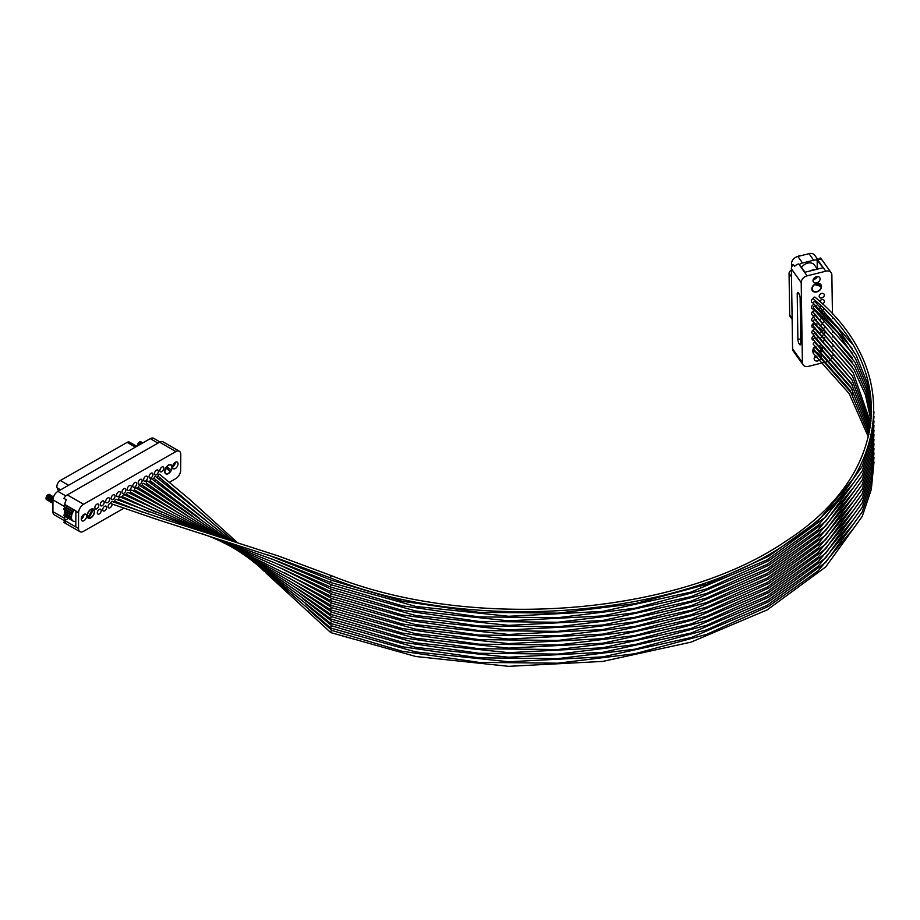 <?xml version="1.0" encoding="UTF-8"?>
<svg xmlns="http://www.w3.org/2000/svg" width="920" height="920" viewBox="0 0 920 920"><rect width="100%" height="100%" fill="white"/><g stroke="black" fill="none" stroke-linecap="round" stroke-linejoin="round"><path stroke-width="1.38" d="M237.015 542.225L189.439 499.192L159.62 474.306A1.219 0.701 120 0 0 158.297 476.341L210.887 521.387M332.085 630.545A1.219 0.701 120 0 0 330.866 632.638L415.805 656.5L508.679 666.333L602.715 661.422L691.046 642.137L767.234 609.868L825.711 566.938L862.224 516.43L871.309 489.451L874 461.989M868.376 436.977L849.125 393.53L813.464 353.579A1.219 0.92 -35.5 0 1 815.223 351.911L852.391 394.162M233.864 541.224L199.663 511.911L155.675 476.572A1.219 0.701 120 0 0 154.364 478.63L204.953 519.524M332.074 625.991A1.219 0.701 120 0 0 330.866 628.095L415.805 651.946L508.679 661.779L602.715 656.869L691.046 637.583L767.234 605.314L825.711 562.396L862.224 511.888L871.309 484.897L874 457.435M868.894 434.7L849.827 390.057L813.464 349.025A1.219 0.92 -35.5 0 1 815.223 347.369L852.391 389.608M230.713 540.212L181.769 501.4L151.719 478.848A1.219 0.701 120 0 0 150.431 480.907L198.961 517.868M332.062 621.437A1.219 0.701 120 0 0 330.866 623.542L415.805 647.393L508.679 657.225L602.715 652.326L691.046 633.04L767.234 600.771L825.711 557.842L862.224 507.334L871.309 480.355L874 452.893M869.365 432.423L850.517 386.584L813.464 344.482A1.219 0.92 -35.5 0 1 815.223 342.815L852.391 385.054M227.562 539.212L147.775 481.114A1.219 0.701 120 0 0 146.498 483.184L192.912 516.419M332.062 616.871A1.219 0.701 120 0 0 330.866 618.999L415.805 642.85L508.679 652.682L602.715 647.772L691.046 628.486L767.234 596.217L825.711 553.299L862.224 502.78L871.309 475.801L874 448.339M869.803 430.146L851.195 383.111L813.464 339.928A1.219 0.92 -35.5 0 1 815.223 338.261L852.391 380.512M224.411 538.212L143.83 483.379A1.219 0.701 120 0 0 142.565 485.472L186.806 515.188M332.051 612.317A1.219 0.701 120 0 0 330.866 614.445L415.805 638.296L508.679 648.129L602.715 643.218L691.046 623.932L767.234 591.675L825.711 548.745L862.224 498.237L871.309 471.258L874 443.785M870.182 427.88L851.862 379.638L813.464 335.374A1.219 0.92 -35.5 0 1 815.223 333.718L852.391 375.958M332.039 607.763A1.219 0.701 120 0 0 330.866 609.891L415.805 633.754L508.679 643.586L602.715 638.675L691.046 619.39L767.234 587.121L825.711 544.191L862.224 493.683L871.309 466.704L874 439.242M870.527 425.603L852.518 376.176L813.464 330.832A1.219 0.92 -35.5 0 1 815.223 329.164L852.391 371.416M221.26 537.211L139.874 485.656A1.219 0.701 120 0 0 138.632 487.749L180.642 514.165M218.109 536.21L135.93 487.922A1.219 0.701 120 0 0 134.711 490.026L174.42 513.337M332.028 603.209A1.219 0.701 120 0 0 330.866 605.348L415.805 629.199L508.679 639.032L602.715 634.121L691.046 614.836L767.234 582.567L825.711 539.649L862.224 489.129L871.309 462.15L874 434.688M870.814 423.327L853.162 372.703L813.464 326.278A1.219 0.92 -35.5 0 1 815.223 324.622L852.391 366.861M284.763 572.872L331.993 598.644A1.219 0.701 120 0 0 330.866 600.794L415.805 624.645L508.679 634.478L602.715 629.579L691.046 610.293L767.234 578.024L825.711 535.095L862.224 484.587L871.309 457.608L874 430.146M871.067 421.049L865.421 394.829L853.794 369.23L813.464 321.735A1.219 0.92 -35.5 0 1 815.223 320.068L852.391 362.308M214.958 535.221L131.985 490.187A1.219 0.701 120 0 0 130.778 492.303L168.153 512.704M211.818 534.244L128.029 492.464A1.219 0.701 120 0 0 126.845 494.592L161.828 512.279M280.715 568.134L331.993 594.09A1.219 0.701 120 0 0 330.866 596.24L415.805 620.103L508.679 629.935L602.715 625.025L691.046 605.74L767.234 573.471L825.711 530.553L862.224 480.033L871.309 453.054L874 425.592M871.274 418.772L865.973 391.954L854.415 365.769L813.464 317.181A1.219 0.92 -35.5 0 1 815.223 315.514L852.391 357.765M208.69 533.255L124.085 494.73A1.219 0.701 120 0 0 122.912 496.869L155.457 512.037M276.529 563.558L331.982 589.536A1.219 0.701 120 0 0 330.866 591.698L415.805 615.549L508.679 625.381L602.715 620.471L691.046 601.185L767.234 568.928L825.711 525.998L862.224 475.49L871.309 448.511L874 421.038M871.424 416.507L866.49 389.091L855.025 362.308L813.464 312.627A1.219 0.92 -35.5 0 1 815.223 310.971L852.391 353.211M205.574 532.289L120.129 496.995A1.219 0.701 120 0 0 118.99 499.146L149.052 512.003M272.193 559.13L331.982 584.982A1.219 0.701 120 0 0 330.866 587.144L415.805 611.006L508.679 620.839L602.715 615.928L691.046 596.643L767.234 564.374L825.711 521.444L862.224 470.936L871.309 443.957L874 416.495M871.539 414.23L866.985 386.228L855.623 358.846L837.671 332.615L813.464 308.085A1.219 0.92 -35.5 0 1 815.223 306.417L852.391 348.668M202.458 531.311L116.173 499.272A1.219 0.701 120 0 0 115.057 501.423L142.623 512.175M331.982 580.439A1.219 0.701 120 0 0 330.866 582.601L415.805 606.452L508.679 616.285L602.715 611.374L691.046 592.089L767.234 559.82L825.711 516.902L862.224 466.382L871.309 439.403L874 411.941M871.608 411.953L867.456 383.364L856.221 355.384L838.097 328.578L813.464 303.531A1.219 0.92 -35.5 0 1 815.223 301.875L852.391 344.115M331.971 575.885L278.611 556.059L158.976 517.558L112.228 501.538A1.219 0.701 120 0 0 111.136 503.711L157.918 519.742L277.15 558.095L330.855 578.047A1.219 0.701 120 0 0 330.866 578.047C470.637 634.363 678.534 618.32 787.853 542.731C890.709 476.951 902.658 370.346 815.223 297.321A1.219 0.92 -35.5 0 0 813.464 298.988C899.921 371.369 888.34 475.318 786.358 540.833C677.833 615.802 470.902 631.798 331.971 575.885L331.971 575.885A1.219 0.701 120 0 0 330.855 578.047M92.023 508.886L92.529 509.174A4.853 2.806 120 0 0 87.423 515.568A4.853 2.806 120 0 0 88.032 517.488L88.872 517.983L93.449 509.507L92.31 508.841M88.872 517.983A4.853 2.806 120 0 0 92.425 516.235A4.853 2.806 120 0 0 94.288 511.647A4.853 2.806 120 0 0 93.449 509.507M92.529 509.174L88.032 517.488M165.864 468.176L170.384 471.454A4.853 2.806 120 0 1 165.853 473.443A4.853 2.806 120 0 1 165.864 468.176L165.68 468.061M171.223 470.005A4.853 2.806 120 0 0 170.993 465.221A4.853 2.806 120 0 0 166.796 466.785L171.223 470.005M178.031 463.852A3.829 2.208 -60 0 1 176.352 467.693A3.829 2.208 -60 0 1 173.408 468.717A3.829 2.208 -60 0 1 172.615 466.946A3.829 2.208 -60 0 1 174.294 463.093A3.829 2.208 -60 0 1 177.238 462.081A3.829 2.208 -60 0 1 178.031 463.852M175.317 462.265A3.829 2.208 -60 0 1 175.317 462.288A3.829 2.208 -60 0 1 172.615 466.957M159.436 479.481A2.783 1.61 120 0 0 160.448 478.078M159.873 470.511A2.783 1.61 120 0 0 160.448 471.799A2.783 1.61 120 0 0 162.587 471.051A2.783 1.61 120 0 0 163.806 468.257A2.783 1.61 120 0 0 163.231 466.969A2.783 1.61 120 0 0 161.092 467.716A2.783 1.61 120 0 0 159.873 470.511M154.456 473.604A2.783 1.61 120 0 0 155.031 474.892A2.783 1.61 120 0 0 157.17 474.145A2.783 1.61 120 0 0 158.389 471.35A2.783 1.61 120 0 0 157.814 470.062A2.783 1.61 120 0 0 155.675 470.81A2.783 1.61 120 0 0 154.456 473.604M149.04 476.698A2.783 1.61 120 0 0 149.615 477.986A2.783 1.61 120 0 0 151.754 477.238A2.783 1.61 120 0 0 152.973 474.444A2.783 1.61 120 0 0 152.398 473.156A2.783 1.61 120 0 0 150.259 473.892A2.783 1.61 120 0 0 149.04 476.698M143.623 479.78A2.783 1.61 120 0 0 144.198 481.079A2.783 1.61 120 0 0 146.337 480.332A2.783 1.61 120 0 0 147.556 477.537A2.783 1.61 120 0 0 146.981 476.249A2.783 1.61 120 0 0 144.843 476.985A2.783 1.61 120 0 0 143.623 479.78M138.195 482.873A2.783 1.61 120 0 0 138.782 484.161A2.783 1.61 120 0 0 140.921 483.425A2.783 1.61 120 0 0 142.14 480.631A2.783 1.61 120 0 0 141.565 479.343A2.783 1.61 120 0 0 139.426 480.079A2.783 1.61 120 0 0 138.195 482.873M132.779 485.967A2.783 1.61 120 0 0 133.365 487.255A2.783 1.61 120 0 0 135.504 486.519A2.783 1.61 120 0 0 136.724 483.724A2.783 1.61 120 0 0 136.148 482.436A2.783 1.61 120 0 0 134.01 483.172A2.783 1.61 120 0 0 132.779 485.967M127.362 489.06A2.783 1.61 120 0 0 127.949 490.348A2.783 1.61 120 0 0 130.088 489.612A2.783 1.61 120 0 0 131.307 486.818A2.783 1.61 120 0 0 130.732 485.53A2.783 1.61 120 0 0 128.593 486.266A2.783 1.61 120 0 0 127.362 489.06M121.946 492.154A2.783 1.61 120 0 0 122.521 493.442A2.783 1.61 120 0 0 124.671 492.706A2.783 1.61 120 0 0 125.89 489.9A2.783 1.61 120 0 0 125.315 488.612A2.783 1.61 120 0 0 123.165 489.359A2.783 1.61 120 0 0 121.946 492.154M116.529 495.247A2.783 1.61 120 0 0 117.104 496.535A2.783 1.61 120 0 0 119.255 495.799A2.783 1.61 120 0 0 120.474 492.993A2.783 1.61 120 0 0 119.899 491.705A2.783 1.61 120 0 0 117.748 492.453A2.783 1.61 120 0 0 116.529 495.247M111.113 498.341A2.783 1.61 120 0 0 111.688 499.629A2.783 1.61 120 0 0 113.838 498.881A2.783 1.61 120 0 0 115.057 496.087A2.783 1.61 120 0 0 114.482 494.799A2.783 1.61 120 0 0 112.332 495.546A2.783 1.61 120 0 0 111.113 498.341M105.696 501.434A2.783 1.61 120 0 0 106.271 502.722A2.783 1.61 120 0 0 108.41 501.975A2.783 1.61 120 0 0 109.641 499.18A2.783 1.61 120 0 0 109.066 497.892A2.783 1.61 120 0 0 106.915 498.64A2.783 1.61 120 0 0 105.696 501.434M110.825 502.941A2.783 1.61 120 0 0 108.134 506.598A2.783 1.61 120 0 0 108.709 507.886A2.783 1.61 120 0 0 110.848 507.138A2.783 1.61 120 0 0 112.079 504.344A2.783 1.61 120 0 0 112.056 504.045M116.886 503.24A2.783 1.61 120 0 0 117.3 502.331M121.29 501.319A2.783 1.61 120 0 0 122.072 500.503M122.912 498.214A2.783 1.61 120 0 0 122.912 498.168A2.783 1.61 120 0 0 122.325 496.869A2.783 1.61 120 0 0 120.635 497.214M124.395 497.57A2.783 1.61 120 0 0 124.959 498.605A2.783 1.61 120 0 0 126.327 498.49M127.96 496.57A2.783 1.61 120 0 0 128.305 495.339M132.537 494.764A2.783 1.61 120 0 0 133.285 493.683M135.32 490.383A2.783 1.61 120 0 0 135.217 491.13A2.783 1.61 120 0 0 135.458 492.096M136.286 492.556A2.783 1.61 120 0 0 137.793 491.832M139.035 489.739A2.783 1.61 120 0 0 139.161 488.888A2.783 1.61 120 0 0 138.92 487.922M143.773 488.072A2.783 1.61 120 0 0 144.44 486.703M147.982 486.128A2.783 1.61 120 0 0 149.155 485.035M151.478 481.678A2.783 1.61 120 0 0 151.466 481.861A2.783 1.61 120 0 0 152.053 483.149A2.783 1.61 120 0 0 153.364 483.057M154.997 481.24A2.783 1.61 120 0 0 155.411 479.607A2.783 1.61 120 0 0 155.411 479.423M102.718 509.691A2.783 1.61 120 0 0 103.293 510.979A2.783 1.61 120 0 0 105.432 510.232A2.783 1.61 120 0 0 106.651 507.437A2.783 1.61 120 0 0 106.076 506.149A2.783 1.61 120 0 0 103.937 506.897A2.783 1.61 120 0 0 102.718 509.691M100.28 504.528A2.783 1.61 120 0 0 100.855 505.816A2.783 1.61 120 0 0 102.994 505.068A2.783 1.61 120 0 0 104.224 502.274A2.783 1.61 120 0 0 103.638 500.986A2.783 1.61 120 0 0 101.499 501.722A2.783 1.61 120 0 0 100.28 504.528M94.863 507.61A2.783 1.61 120 0 0 95.438 508.898A2.783 1.61 120 0 0 97.577 508.162A2.783 1.61 120 0 0 98.808 505.367A2.783 1.61 120 0 0 98.221 504.079A2.783 1.61 120 0 0 96.082 504.815A2.783 1.61 120 0 0 94.863 507.61M97.301 512.785A2.783 1.61 120 0 0 97.876 514.073A2.783 1.61 120 0 0 100.015 513.325A2.783 1.61 120 0 0 101.234 510.531A2.783 1.61 120 0 0 100.659 509.243A2.783 1.61 120 0 0 98.52 509.979A2.783 1.61 120 0 0 97.301 512.785M53.015 499.111A1.943 1.115 120 0 0 52.175 501.043A1.943 1.115 120 0 0 52.578 501.94L52.957 502.147M53.394 497.352A3.001 1.736 120 0 0 50.922 501.181A3.001 1.736 120 0 0 52.957 502.469M86.675 515.993A3.829 2.208 -60 0 1 84.996 519.834A3.829 2.208 -60 0 1 82.052 520.858A3.829 2.208 -60 0 1 81.259 519.087A3.829 2.208 -60 0 1 82.938 515.246A3.829 2.208 -60 0 1 85.882 514.222A3.829 2.208 -60 0 1 86.675 515.993M83.962 514.418A3.829 2.208 -60 0 1 83.962 514.429A3.829 2.208 -60 0 1 81.259 519.11M94.553 511.497A5.221 3.013 -60 0 1 92.264 516.741A5.221 3.013 -60 0 1 88.251 518.132A5.221 3.013 -60 0 1 87.17 515.717A5.221 3.013 -60 0 1 89.459 510.473A5.221 3.013 -60 0 1 93.472 509.082A5.221 3.013 -60 0 1 94.553 511.497M172.12 467.222A5.221 3.013 -60 0 1 169.832 472.466A5.221 3.013 -60 0 1 165.818 473.857A5.221 3.013 -60 0 1 164.737 471.442A5.221 3.013 -60 0 1 167.026 466.198A5.221 3.013 -60 0 1 171.039 464.807A5.221 3.013 -60 0 1 172.12 467.222M168.831 468.268A5.221 3.013 -60 0 1 168.038 469.752M58.5 491.027L57.12 487.841A4.876 2.817 -60 0 1 60.34 480.516L127.132 442.393A4.876 2.817 -60 0 1 129.559 442.163L136.792 446.338M64.733 520.858L54.349 514.866A6.969 4.025 -60 0 1 52.911 511.647L52.969 499.87A6.969 4.025 -60 0 1 57.925 491.36L150.259 438.644A6.969 4.025 -60 0 1 153.72 438.322L160.045 441.968M123.855 508.277L83.409 531.369A6.969 4.025 -60 0 1 79.948 531.691A6.969 4.025 -60 0 1 78.51 528.471L78.591 512.797A6.969 4.025 -60 0 1 83.536 504.275L175.881 451.57A6.969 4.025 -60 0 1 179.331 451.237A6.969 4.025 -60 0 1 180.78 454.457L180.699 470.143A6.969 4.025 -60 0 1 175.743 478.653L169.406 482.275M68.471 518.385L64.722 520.536L75.796 526.93A6.969 4.025 -60 0 1 75.796 526.907L75.877 511.232A6.969 4.025 -60 0 1 75.888 510.922L64.802 504.516A6.969 4.025 -60 0 1 66.367 499.801L63.905 498.375A6.969 4.025 -60 0 1 67.286 494.891L159.631 442.186A6.969 4.025 -60 0 1 163.081 441.853L179.331 451.237M167.164 483.552L165.727 484.38M163.449 485.679L162.058 486.473M159.758 487.784L158.412 488.554M156.078 489.888L154.778 490.624M152.409 491.981L151.167 492.694M148.764 494.063L147.568 494.741M145.13 496.133L144.003 496.777M141.519 498.191L140.461 498.801M137.931 500.25L136.942 500.802M134.366 502.274L133.469 502.791M130.824 504.298L130.019 504.758M127.316 506.299L126.615 506.701M64.825 521.628L63.664 522.284A6.969 4.025 -60 0 0 63.698 522.307L79.948 531.691M64.722 520.536A6.969 4.025 -60 0 0 66.125 523.71L63.664 522.284M172.822 465.612L173.661 466.106M65.055 520.341A6.969 4.025 -60 0 1 64.733 518.466L64.745 516.269L63.514 515.177L64.745 515.476A8.245 4.761 120 0 1 64.538 514.878L71.679 519.006A8.245 4.761 120 0 0 72.07 519.961L64.918 515.832A8.245 4.761 -60 0 1 64.745 515.476M166.692 468.774A8.245 4.761 120 0 0 167.359 468.625L167.716 468.498A8.245 4.761 120 0 0 168.59 468.096M154.157 478.204A2.783 1.61 120 0 0 152.433 479.366M149.994 482.655A2.783 1.61 120 0 0 149.419 481.413A2.783 1.61 120 0 0 148.246 481.436M146.533 483.207A2.783 1.61 120 0 0 146.061 484.851M142.335 484.817A2.783 1.61 120 0 0 141.07 486.392M138.46 487.542A2.783 1.61 120 0 0 136.516 488.267M133.515 491.027A2.783 1.61 120 0 0 133.17 490.693A2.783 1.61 120 0 0 132.652 490.555M130.559 492.016A2.783 1.61 120 0 0 129.915 493.419M126.592 493.798A2.783 1.61 120 0 0 125.074 495.201M119.197 499.238A2.783 1.61 120 0 0 118.968 500.388M114.758 500.721A2.783 1.61 120 0 0 113.85 502.136M158.102 475.973A2.783 1.61 120 0 0 157.09 477.664M71.622 515.694A8.245 4.761 120 0 0 71.472 517.028L64.331 512.9A8.245 4.761 120 0 1 64.48 511.566L71.725 515.223A8.245 4.761 120 0 1 72.139 513.82L64.986 509.691A8.245 4.761 -60 0 0 64.768 510.358L63.549 508.863L64.779 509.565L64.791 506.69A6.969 4.025 -60 0 1 65.067 504.678M71.587 518.639L64.446 514.51A8.245 4.761 120 0 1 64.319 513.337L71.472 517.454A8.245 4.761 120 0 0 71.587 518.639L71.679 519.006M64.768 510.358A8.245 4.761 120 0 0 64.572 511.094L71.725 515.223M65.826 507.828L72.968 511.945A8.245 4.761 120 0 0 72.323 513.337L65.17 509.208A8.245 4.761 -60 0 1 65.826 507.828L66.079 507.368A8.245 4.761 -60 0 1 66.93 506.08L74.083 510.209A8.245 4.761 120 0 0 73.232 511.485L66.079 507.368M66.355 517.143A8.245 4.761 -60 0 1 66.033 516.982A8.245 4.761 -60 0 1 65.975 516.948L73.129 521.077A8.245 4.761 120 0 0 73.174 521.099A8.245 4.761 120 0 0 73.956 521.41L74.267 521.467A8.245 4.761 120 0 0 75.245 521.444L75.601 521.387A8.245 4.761 120 0 0 75.831 521.329M72.243 520.237A8.245 4.761 120 0 0 72.875 520.904L65.722 516.775A8.245 4.761 -60 0 1 65.101 516.108L72.07 519.961M141.438 442.29A3.001 1.736 120 0 0 139.058 442.336A3.001 1.736 120 0 0 137.402 445.671A3.001 1.736 120 0 0 137.425 445.97M142.796 442.911A3.001 1.736 120 0 0 140.22 444.383M142.427 442.853A3.001 1.736 120 0 0 140.403 442.647A3.001 1.736 120 0 0 138.517 445.349M50.036 494.948A3.001 1.736 120 0 0 47.656 495.006A3.001 1.736 120 0 0 46 498.329A3.001 1.736 120 0 0 47.196 499.859M53.578 496.8A3.001 1.736 120 0 0 51.267 497.582A3.001 1.736 120 0 0 49.944 500.606A3.001 1.736 120 0 0 51.14 502.136M50.726 498.26A1.943 1.115 120 0 0 50.979 497.202A1.943 1.115 120 0 0 50.945 496.823M52.21 496.869A3.001 1.736 120 0 0 50.025 495.845A3.001 1.736 120 0 0 47.966 499.468A3.001 1.736 120 0 0 49.944 500.791M51.014 495.523A3.001 1.736 120 0 0 48.633 495.569A3.001 1.736 120 0 0 46.989 498.904A3.001 1.736 120 0 0 48.185 500.434M51.807 497.11A1.943 1.115 120 0 0 50.267 497.202A1.943 1.115 120 0 0 49.231 499.33A1.943 1.115 120 0 0 49.956 500.319M49.266 499.709A1.943 1.115 120 0 0 50.416 498.812M815.741 284.038L820.904 285.373A4.853 3.668 144.5 0 0 820.617 284.878A4.853 3.668 144.5 0 0 816.603 283.751A4.853 3.668 144.5 0 0 815.741 284.038L815.568 283.808M814.487 284.418L814.648 284.636A4.853 3.668 144.5 0 0 812.716 290.524A4.853 3.668 144.5 0 0 816.73 291.651A4.853 3.668 144.5 0 0 821.146 286.442L820.283 285.211M814.648 284.636L821.146 286.442M822.008 348.933L822.066 348.887A4.853 3.668 144.5 0 0 821.801 347.507M820.249 346.046A4.853 3.668 144.5 0 0 818.547 345.759M820.548 352.13A4.853 3.668 144.5 0 0 821.146 351.428M815.879 346.598A4.853 3.668 144.5 0 0 814.994 347.231M814.694 347.507A4.853 3.668 144.5 0 0 813.429 352.372M816.626 353.153L817.42 352.532M819.341 351.026L820.088 350.44M820.663 350.98L819.915 351.543M817.972 353.038L817.178 353.636M800.803 343.413A3.484 1.058 76 0 1 800.319 344.931A3.484 1.058 76 0 1 799.514 344.379L799.25 344.011A3.484 1.058 76 0 1 797.881 339.319L797.226 293.986A3.484 1.058 76 0 1 797.709 292.468A3.484 1.058 76 0 1 798.502 293.008L798.767 293.388A3.484 1.058 76 0 1 800.135 298.08L800.803 343.413M814.464 335.65A2.783 2.104 144.5 0 0 812.256 339.537A2.783 2.104 144.5 0 0 813.855 340.273M821.054 337.697A2.783 2.104 144.5 0 0 820.41 338.353M823.319 330.774A2.783 2.104 144.5 0 0 822.261 330.832A2.783 2.104 144.5 0 0 822.146 330.866M820.168 332.315A2.783 2.104 144.5 0 0 819.777 333.224M822.135 335.409A2.783 2.104 144.5 0 0 822.331 335.374A2.783 2.104 144.5 0 0 823.078 335.087M821.767 324.725A2.783 2.104 144.5 0 0 820.939 325.185M819.639 327.267A2.783 2.104 144.5 0 0 819.938 328.486A2.783 2.104 144.5 0 0 821.709 329.222M820.64 319.113A2.783 2.104 144.5 0 0 820.019 319.803M822.779 312.053A2.783 2.104 144.5 0 0 821.985 312.133A2.783 2.104 144.5 0 0 821.675 312.236M819.8 313.777A2.783 2.104 144.5 0 0 819.456 314.743M821.64 316.744A2.783 2.104 144.5 0 0 822.054 316.675A2.783 2.104 144.5 0 0 822.641 316.468M821.318 306.107A2.783 2.104 144.5 0 0 820.513 306.601M819.352 308.809A2.783 2.104 144.5 0 0 819.662 309.787A2.783 2.104 144.5 0 0 821.18 310.523M822.549 303.957A2.783 2.104 144.5 0 0 824.101 300.322A2.783 2.104 144.5 0 0 821.801 299.667A2.783 2.104 144.5 0 0 819.651 301.254M821.709 293.434A2.783 2.104 144.5 0 0 819.478 297.321A2.783 2.104 144.5 0 0 821.779 297.965A2.783 2.104 144.5 0 0 824.009 294.089A2.783 2.104 144.5 0 0 821.709 293.434M813.222 298.517A2.783 2.104 144.5 0 0 811.704 302.139A2.783 2.104 144.5 0 0 813.222 302.875M814.027 304.485A2.783 2.104 144.5 0 0 811.796 308.372A2.783 2.104 144.5 0 0 814.096 309.016A2.783 2.104 144.5 0 0 814.418 308.913M816.73 312.294A2.783 2.104 144.5 0 0 816.419 311.362A2.783 2.104 144.5 0 0 814.119 310.718A2.783 2.104 144.5 0 0 811.888 314.605A2.783 2.104 144.5 0 0 814.188 315.249A2.783 2.104 144.5 0 0 815.614 314.513M814.211 316.952A2.783 2.104 144.5 0 0 811.981 320.839A2.783 2.104 144.5 0 0 813.314 321.563M814.303 323.184A2.783 2.104 144.5 0 0 812.072 327.072A2.783 2.104 144.5 0 0 814.372 327.716A2.783 2.104 144.5 0 0 814.901 327.531M813.28 329.923A2.783 2.104 144.5 0 0 812.164 333.304A2.783 2.104 144.5 0 0 813.544 334.029M813.245 352.774A5.221 3.944 -35.5 0 1 813.314 348.864M814.648 347.162A5.221 3.944 -35.5 0 1 815.66 346.403M820.088 359.536A3.829 2.886 -35.5 0 1 817.742 360.916A3.829 2.886 -35.5 0 1 814.579 360.019A3.829 2.886 -35.5 0 1 815.787 355.615M816.88 356.603A3.829 2.886 -35.5 0 1 815.223 357.385A3.829 2.886 -35.5 0 1 814.372 357.5M817.408 269.135L814.499 265.063A8.245 6.221 144.5 0 0 801.584 267.398M814.913 269.755A8.245 6.221 144.5 0 0 810.279 270.917M816.73 291.95A5.221 3.944 -35.5 0 1 812.418 290.731A5.221 3.944 -35.5 0 1 816.603 283.452A5.221 3.944 -35.5 0 1 820.916 284.671A5.221 3.944 -35.5 0 1 816.73 291.95M816.592 282.888A3.829 2.886 -35.5 0 1 813.429 281.991A3.829 2.886 -35.5 0 1 816.5 276.655A3.829 2.886 -35.5 0 1 819.674 277.541A3.829 2.886 -35.5 0 1 816.592 282.888M817.351 276.529A3.829 2.886 -35.5 0 1 814.073 279.346A3.829 2.886 -35.5 0 1 813.222 279.473M792.143 319.274L790.05 316.365A3.484 2.633 -35.5 0 1 789.67 315.134L789.061 273.458A3.484 2.633 -35.5 0 1 790.901 270.423L791.418 270.077M823.342 362.641L808.45 366.355A6.474 4.887 -35.5 0 1 803.102 364.849A6.474 4.887 -35.5 0 1 802.378 362.572L801.205 282.624A6.474 4.887 -35.5 0 1 807.116 275.862L825.792 271.204A6.474 4.887 -35.5 0 1 831.151 272.722A6.474 4.887 -35.5 0 1 831.864 274.988L832.439 313.916M832.485 317.538L832.496 318.538M832.554 322.161L832.565 323.161M832.623 326.784L832.634 327.784M832.692 331.407L832.703 332.407M832.761 336.041L832.772 337.03M832.83 340.664L832.841 341.653M832.899 345.287L832.91 346.276M832.956 349.91L832.98 350.899M833.025 354.534L833.037 354.936A6.474 4.887 -35.5 0 1 833.014 355.488M803.102 364.849L793.281 351.084A6.474 4.887 -35.5 0 1 792.568 348.818L791.395 268.87A6.474 4.887 -35.5 0 1 793.293 264.488L794.615 266.34A6.474 4.887 -35.5 0 1 798.64 263.959L805.034 272.216L823.101 267.72L817.155 260.245A6.969 5.255 -35.5 0 0 813.671 260.222L802.527 262.993A6.969 5.255 -35.5 0 0 799.48 264.442M816.73 356.466A8.245 6.221 -35.5 0 1 814.476 357.5M791.568 267.524L791.51 263.718A6.969 5.255 -35.5 0 1 797.87 256.45L809.002 253.667A6.969 5.255 -35.5 0 1 814.763 255.3L817.581 259.244M817.282 268.962L817.155 260.245M817.144 259.348L817.305 259.313A6.474 4.887 -35.5 0 1 821.548 259.785L820.214 257.922A6.474 4.887 -35.5 0 1 821.33 258.957L831.151 272.722M820.214 257.922L820.237 259.256M832.106 358.064A6.474 4.887 -35.5 0 1 831.714 358.639M830.001 360.329A6.474 4.887 -35.5 0 1 829.38 360.743M826.988 361.732L826.079 361.962M817.661 354.683A3.829 2.886 -35.5 0 1 819.927 354.832M820.962 355.81A3.829 2.886 -35.5 0 1 821.1 357.846M818.236 345.483A5.221 3.944 -35.5 0 1 819.697 345.529M822.342 348.024A5.221 3.944 -35.5 0 1 822.365 349.278M821.353 351.624A5.221 3.944 -35.5 0 1 820.755 352.325M818.731 353.728A5.221 3.944 -35.5 0 1 817.696 354.096M815.178 333.684A2.783 2.104 144.5 0 0 816.029 333.086M816.695 330.061A2.783 2.104 144.5 0 0 814.74 329.348M816.661 325.875A2.783 2.104 144.5 0 0 816.684 323.955M815.844 320.62A2.783 2.104 144.5 0 0 816.672 319.401M816.293 307.36A2.783 2.104 144.5 0 0 816.581 305.659M815.43 302.047A2.783 2.104 144.5 0 0 816.097 301.3M823.595 309.499A2.783 2.104 144.5 0 0 824.136 308.821M824.366 314.789A2.783 2.104 144.5 0 0 824.596 313.823M822.986 322.563A2.783 2.104 144.5 0 0 823.699 322.046M824.642 319.596A2.783 2.104 144.5 0 0 824.377 319.022A2.783 2.104 144.5 0 0 823.331 318.343M823.998 328.084A2.783 2.104 144.5 0 0 824.492 327.37M824.711 333.316A2.783 2.104 144.5 0 0 824.86 332.292M823.423 341.171A2.783 2.104 144.5 0 0 824.09 340.63M824.791 337.939A2.783 2.104 144.5 0 0 824.654 337.721A2.783 2.104 144.5 0 0 823.998 337.18M816.258 339.181A2.783 2.104 144.5 0 0 817.018 337.893M800.768 255.725A2.932 2.219 144.5 0 0 798.019 256.404M127.132 442.393L135.366 447.143M60.34 480.516L68.575 485.277M57.12 487.841L60.582 489.842M150.259 438.644L157.998 443.118M57.925 491.36L65.872 495.949M159.631 442.186L175.881 451.57M67.286 494.891L83.536 504.275M75.796 526.907L78.51 528.471M75.877 511.232L78.591 512.797M52.911 511.647L64.733 518.466M52.969 499.87L64.791 506.69M790.901 270.423L791.43 271.17M789.061 273.458L791.51 276.908M789.67 315.134L792.131 318.584M791.395 268.87L801.205 282.624M798.64 263.959L807.116 275.862M792.568 348.818L802.378 362.572M791.51 263.718L792.626 265.293M797.87 256.45L802.527 262.993M809.002 253.667L813.671 260.222M817.305 259.313L825.792 271.204M797.226 293.986A3.829 2.231 179.2 0 1 799.031 293.813M797.881 339.319A3.829 2.231 179.2 0 1 800.745 339.273M262.062 569.227L264.442 571.504M332.028 630.499L308.971 610.04M331.971 630.476L402.247 651.268L478.86 662.365L557.853 663.193L635.122 653.694L706.663 634.374L768.752 606.234L818.19 570.756L852.391 529.828M265.914 572.907L330.74 632.569M257.174 564.914L330.751 628.026M332.028 625.945L305.957 604.325M331.971 625.922L402.247 646.726L478.86 657.823L557.853 658.639L635.122 649.152L706.663 629.82L768.752 601.68L818.19 566.214L852.391 525.274M252.149 560.809L330.763 623.484M332.016 621.403L302.806 598.747M331.971 621.38L402.247 642.171L478.86 653.269L557.853 654.097L635.122 644.598L706.663 625.278L768.752 597.137L818.19 561.66L852.391 520.731M246.997 556.922L330.774 618.942M332.016 616.848L299.494 593.296M331.971 616.825L402.247 637.629L478.86 648.726L557.853 649.543L635.122 640.044L706.663 620.724L768.752 592.583L818.19 557.106L852.391 516.178M241.718 553.242L330.786 614.399M332.005 612.294L296.044 587.983M331.971 612.283L402.247 633.075L478.86 644.172L557.853 645L635.122 635.501L706.663 616.181L768.752 588.041L818.19 552.563L852.391 511.623M331.971 607.729L402.247 628.521L478.86 639.619L557.853 640.446L635.122 630.947L706.663 611.627L768.752 583.487L818.19 548.009L852.391 507.081M236.325 549.769L330.797 609.856M332.005 607.74L292.433 582.808M230.793 546.514L330.809 605.314M331.993 603.186L288.684 577.771M331.971 603.175L402.247 623.978L478.86 635.076L557.853 635.893L635.122 626.405L706.663 607.073L768.752 578.933L818.19 543.467L852.391 502.527M331.971 598.632L402.247 619.424L478.86 630.522L557.853 631.35L635.122 621.851L706.663 602.531L768.752 574.39L818.19 538.913L852.391 497.984M225.136 543.467L330.809 600.771M219.351 540.638L330.82 596.229M331.971 594.078L402.247 614.882L478.86 625.98L557.853 626.796L635.122 617.297L706.663 597.977L768.752 569.837L818.19 534.359L852.391 493.43M213.463 538.028L282.877 569.123L330.832 591.686M331.971 589.536L402.247 610.328L478.86 621.425L557.853 622.254L635.122 612.755L706.663 593.434L768.752 565.294L818.19 529.816L852.391 488.876M207.483 535.647L210.473 536.843M331.971 584.982L402.247 605.774L478.86 616.871L557.853 617.699L635.122 608.2L706.663 588.88L768.752 560.74L818.19 525.262L852.391 484.334M212.842 537.786L279.542 564.811L330.843 587.132M201.399 533.496L278.346 561.464L330.855 582.59M331.971 580.439L267.72 554.875M331.971 580.428L402.247 601.231L478.86 612.329L557.853 613.145L635.122 603.658L706.663 584.327L768.752 556.186L818.19 520.72L852.391 479.78M66.033 516.982L73.174 521.099M819.777 283.693L820.617 284.878M811.865 289.34L812.716 290.524M812.785 351.497L813.418 352.394"/></g></svg>
